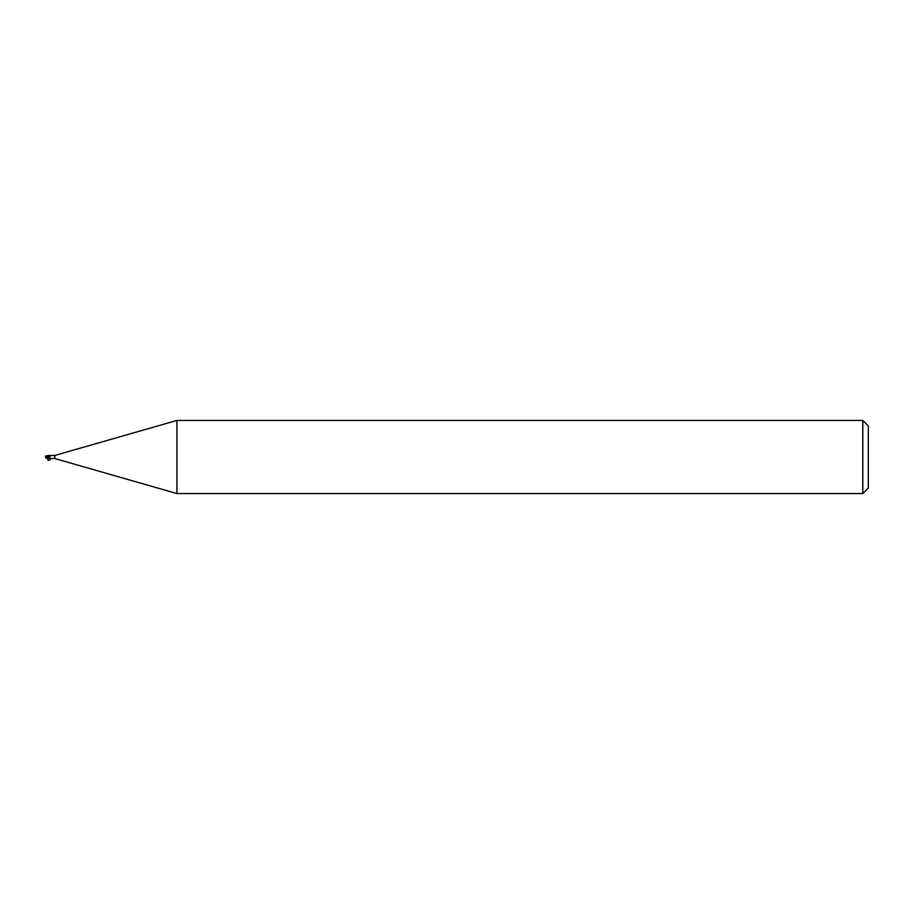 <?xml version="1.0" encoding="UTF-8"?>
<svg xmlns="http://www.w3.org/2000/svg" width="914" height="914" viewBox="0 0 914 914"><rect width="100%" height="100%" fill="white"/><g stroke="black" fill="none" stroke-linecap="round" stroke-linejoin="round"><path stroke-width="0.69" stroke-dasharray="4.57 3.43" d="M48.545 456.669L48.625 458.645L48.625 456.76A1.988 1.417 -28.5 0 1 49.756 456.874L48.625 455.766M48.602 458.188L48.545 457.206M49.527 458.302A1.885 1.348 -28.5 0 1 50.636 458.508M50.704 458.554L49.756 456.874M49.276 455.64A1.885 1.348 -151.5 0 0 50.704 455.446L50.807 455.446M54.84 455.446L54.84 458.554M48.625 457.263L48.625 455.389M48.545 457.32L48.648 458.611L48.625 457.331L45.403 457.937M48.556 455.823L45.974 457.537L48.545 456.783L48.545 457.377L48.625 455.48M868.3 425.924L868.3 488.076M862.816 420.44L862.816 493.56M176.928 420.44L176.928 493.56M46.351 455.789L47.208 455.949L45.757 456.966A1.702 1.371 -25 0 1 46.043 456.155M47.208 458.063L45.757 457.034A1.702 1.371 -155 0 0 46.043 457.845L46.111 458.063M45.757 457.091A1.759 1.759 0 0 1 45.757 457.034L45.757 456.966A1.759 1.759 0 0 1 45.94 456.212M45.403 457.754L46.248 457.868M45.7 457L47.734 455.629M47.208 455.743L48.156 455.549M48.625 455.355L47.528 455.766M49.927 458.371L48.625 458.554M46.5 456.634L48.625 455.789A2.742 1.954 -28.5 0 1 48.762 455.778M49.356 458.325L50.818 458.554"/><path stroke-width="1.37" d="M176.928 493.56L54.84 458.554L54.84 455.446L176.928 420.44L862.816 420.44L868.3 425.924L868.3 488.076L862.816 493.56L176.928 493.56L176.928 420.44M862.816 493.56L862.816 420.44M45.974 456.166A1.771 1.428 155 0 0 45.7 457L48.625 458.657L50.704 455.446L49.025 455.549M48.556 458.177L45.974 456.463L48.545 456.646L48.625 458.234M48.545 457.217L48.625 455.355L49.276 455.64L46.146 455.892A1.759 1.759 0 0 0 45.94 456.212M54.84 458.554L49.87 458.325M50.704 455.446L54.84 455.446M46.5 457.366L49.356 458.325M49.527 458.302A1.885 1.348 -28.5 0 0 49.276 458.36L50.704 458.554A1.885 1.348 -28.5 0 0 50.636 458.508M48.625 457.24A1.988 1.417 -151.5 0 0 49.756 457.126M48.625 456.84L48.625 455.606M46.111 458.063L47.208 458.063M48.625 458.382L47.734 458.371M45.357 456.257L46.214 456.132M47.208 458.257L48.156 458.451M46.134 458.085L46.146 458.108A1.759 1.759 0 0 1 45.757 457.091M45.94 457.788A1.771 1.428 25 0 1 45.7 457M47.528 455.72L48.625 455.355M48.625 456.669L45.403 456.063M48.625 458.645L46.351 458.211M48.499 458.634C45.654 461.49 52.372 460.29 49.927 458.371L49.025 458.451"/></g></svg>
